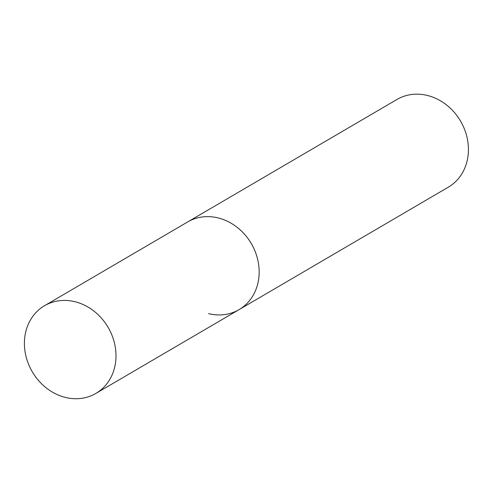 <?xml version="1.0" encoding="UTF-8"?>
<svg xmlns="http://www.w3.org/2000/svg" width="493" height="493" viewBox="0 0 493 493"><rect width="100%" height="100%" fill="white"/><g stroke="black" fill="none" stroke-linecap="round" stroke-linejoin="round"><path stroke-width="0.74" d="M258.924 277.035A50.822 43.945 -120.3 0 0 236.93 227.15A50.822 43.945 -120.3 0 0 187.71 221.924A50.822 43.945 59.7 0 1 218.152 217.931A50.822 43.945 59.7 0 1 257.802 259.959A50.822 43.945 59.7 0 1 239.043 309.647A50.822 43.945 -120.3 0 0 258.924 277.035M115.744 360.827A50.822 43.945 -120.3 0 0 93.75 310.941A50.822 43.945 -120.3 0 0 44.53 305.715A50.822 43.945 -120.3 0 0 24.65 338.321A50.822 43.945 -120.3 0 0 46.644 388.207A50.822 43.945 -120.3 0 0 95.864 393.432A50.822 43.945 -120.3 0 0 115.744 360.827M44.53 305.715L396.97 99.463A50.822 43.945 59.7 0 1 427.413 95.469A50.822 43.945 59.7 0 1 467.062 137.498A50.822 43.945 59.7 0 1 448.303 187.18L239.043 309.647A50.822 43.945 59.7 0 1 208.601 313.634M239.043 309.647L95.864 393.432"/></g></svg>
